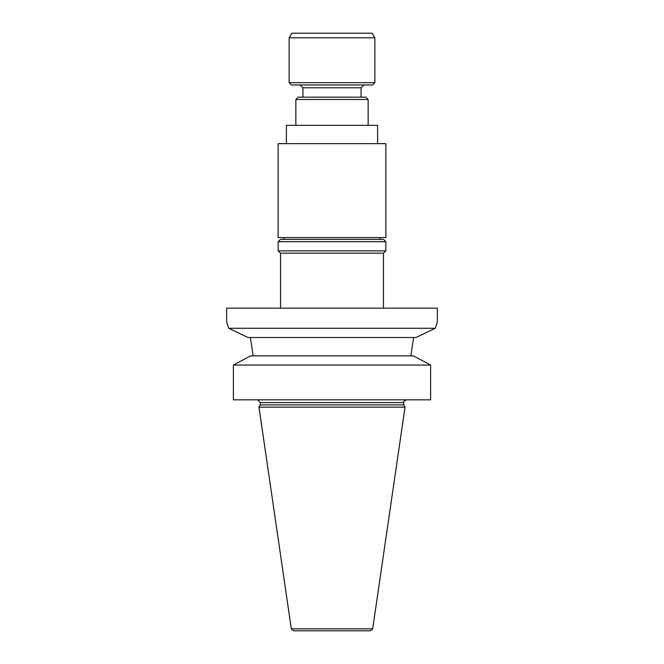 <?xml version="1.0" encoding="UTF-8"?>
<svg xmlns="http://www.w3.org/2000/svg" width="664" height="664" viewBox="0 0 664 664"><rect width="100%" height="100%" fill="white"/><g stroke="black" fill="none" stroke-linecap="round" stroke-linejoin="round"><path stroke-width="1" d="M289.147 37.782L291.795 33.2L372.205 33.2L374.853 37.782L289.147 37.782L289.147 82.693L374.853 82.693L374.853 37.782M278.15 143.648L385.85 143.648L385.85 237.596L278.15 237.596L278.15 143.648M430.612 399.828L430.612 365.067L233.388 365.067L250.735 355.829L233.388 365.067L233.388 399.828L430.612 399.828M435.293 328.265L415.996 337.503L435.293 328.265L228.707 328.265L248.004 337.503L228.707 328.265L226.64 321.916L226.64 308.171L437.36 308.171L437.36 321.916L435.293 328.265L437.36 321.916M257.757 399.836L260.28 402.575L260.28 404.907L403.72 404.907L405.023 407.156L258.977 407.156L260.28 404.907M293.579 630.8L370.421 630.8L293.579 630.8L291.313 628.841L258.977 407.156M250.345 337.503L253.158 355.829L250.345 337.503M413.655 337.503L410.842 355.829L413.655 337.503M413.265 355.829L419.175 358.967L413.265 355.829L250.735 355.829M430.612 365.067L419.175 358.967L430.612 365.067M415.996 337.503L248.004 337.503M280.557 308.171L280.557 253.175M278.15 241.721L280.44 239.43L383.56 239.43L385.85 241.721L278.15 241.721L278.15 250.884L385.85 250.884L385.85 241.721M385.85 250.884L383.56 253.175L280.44 253.175L278.15 250.884M283.877 239.43L283.877 237.596M374.853 82.693L372.554 84.984L291.446 84.984L289.147 82.693M377.6 143.648L377.6 125.313L286.4 125.313L286.4 143.648M295.87 125.313L295.87 99.492L368.13 99.492L368.13 125.313M295.87 99.492L298.202 97.16L365.798 97.16L368.13 99.492M302.9 97.16L302.9 87.789L361.1 87.789L363.905 84.984M403.72 404.907L403.72 402.575L260.28 402.575M291.313 628.841L372.687 628.841L405.023 407.156M403.72 402.575C402.94 402.118 403.853 401.205 406.468 399.828M372.687 628.841L370.421 630.8M383.443 308.171L383.443 253.175M380.123 239.43L380.123 237.596M361.1 97.16L361.1 87.789M302.9 87.789L300.095 84.984"/></g></svg>
